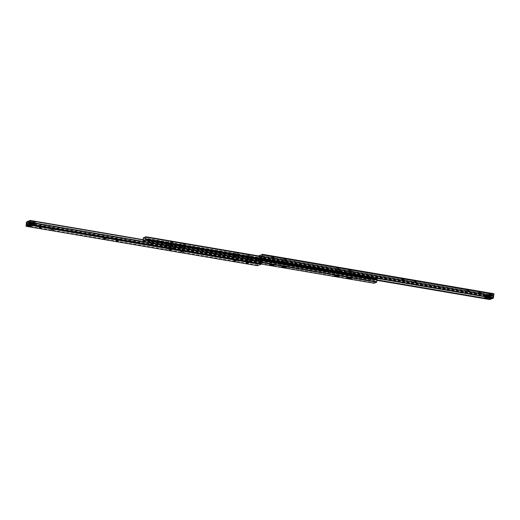 <?xml version="1.0" encoding="UTF-8"?>
<svg xmlns="http://www.w3.org/2000/svg" width="520" height="520" viewBox="0 0 520 520"><rect width="100%" height="100%" fill="white"/><g stroke="black" fill="none" stroke-linecap="round" stroke-linejoin="round"><path stroke-width="0.39" stroke-dasharray="2.6 1.95" d="M29.075 224.958L30.745 225.199L29.075 224.958M30.771 224.705L29.094 224.458L30.771 224.705M28.873 224.991L30.03 224.998L28.86 224.998M30.511 224.347L31.629 224.347L30.511 224.347M107.302 237.738A2.321 0.377 6.9 0 1 104.916 237.718A2.321 0.377 6.9 0 1 102.83 237.146A2.321 0.377 6.9 0 1 102.915 236.99A2.321 0.377 6.9 0 1 105.671 237.061A2.321 0.377 6.9 0 1 107.367 237.698A2.321 0.377 6.9 0 1 107.302 237.738M103.877 238.427L106.041 238.693M119.477 239.811A2.321 0.377 6.9 0 1 117.098 239.792A2.321 0.377 6.9 0 1 115.011 239.219A2.321 0.377 6.9 0 1 115.096 239.064A2.321 0.377 6.9 0 1 117.852 239.135A2.321 0.377 6.9 0 1 119.548 239.772A2.321 0.377 6.9 0 1 119.477 239.811M118.248 240.76L119.548 239.772M116.058 240.5L118.281 240.74M184.522 250.881A2.321 0.377 6.9 0 1 182.143 250.861A2.321 0.377 6.9 0 1 180.056 250.296A2.321 0.377 6.9 0 1 180.141 250.139A2.321 0.377 6.9 0 1 182.897 250.211A2.321 0.377 6.9 0 1 184.594 250.848A2.321 0.377 6.9 0 1 184.522 250.881M181.103 251.576L183.268 251.843M172.341 248.807A2.321 0.377 6.9 0 1 169.962 248.787A2.321 0.377 6.9 0 1 167.875 248.222A2.321 0.377 6.9 0 1 167.96 248.066A2.321 0.377 6.9 0 1 170.716 248.138A2.321 0.377 6.9 0 1 172.412 248.775A2.321 0.377 6.9 0 1 172.341 248.807M168.922 249.503L171.087 249.769M54.678 228.774A2.321 0.377 6.9 0 1 52.299 228.755A2.321 0.377 6.9 0 1 50.206 228.189A2.321 0.377 6.9 0 1 50.291 228.026A2.321 0.377 6.9 0 1 53.047 228.105A2.321 0.377 6.9 0 1 54.75 228.735A2.321 0.377 6.9 0 1 54.678 228.774M51.259 229.469L53.423 229.73M42.497 226.701A2.321 0.377 6.9 0 1 40.118 226.681A2.321 0.377 6.9 0 1 38.025 226.115A2.321 0.377 6.9 0 1 38.116 225.953A2.321 0.377 6.9 0 1 40.865 226.031A2.321 0.377 6.9 0 1 42.569 226.661A2.321 0.377 6.9 0 1 42.497 226.701M39.078 227.396L41.242 227.656M237.386 259.883A2.321 0.377 6.9 0 1 235.008 259.864A2.321 0.377 6.9 0 1 232.921 259.298A2.321 0.377 6.9 0 1 233.006 259.136A2.321 0.377 6.9 0 1 235.761 259.214A2.321 0.377 6.9 0 1 237.458 259.844A2.321 0.377 6.9 0 1 237.386 259.883M236.151 260.832L237.458 259.844M233.968 260.579L236.191 260.812M249.567 261.957A2.321 0.377 6.9 0 1 247.189 261.937A2.321 0.377 6.9 0 1 245.096 261.372A2.321 0.377 6.9 0 1 245.186 261.209A2.321 0.377 6.9 0 1 247.936 261.287A2.321 0.377 6.9 0 1 249.639 261.924A2.321 0.377 6.9 0 1 249.567 261.957M246.149 262.652L248.313 262.912M30.076 220.825L261.508 260.234L261.846 259.87M30.082 220.916L261.508 260.234M29.887 222.521L261.32 261.931L261.514 260.319M26.728 223.828L258.057 263.218L258.011 264.264L261.092 263.055L261.32 261.931M258.011 264.264L26.591 224.861L258.011 264.264M26.923 222.216L258.252 261.606L258.057 263.218M26.936 222.112L258.252 261.606M257.459 265.675L257.485 265.109A1.287 0.364 -80.3 0 0 257.706 263.276L258.284 261.502M30.225 224.458L29.055 224.458L30.225 224.458M30.316 223.697L29.146 223.697L30.316 223.697M31.044 224.133L29.874 224.133L31.044 224.133M29.497 224.022L28.327 224.022L29.497 224.022M29.646 223.652L34.515 224.484L34.996 224.686L33.768 225.173L31.48 225.68L26.605 224.855M30.238 220.539L34.898 221.332L34.515 224.484M31.48 225.68L31.857 222.528L26.988 221.696M31.857 222.528L32.936 222.495L32.532 225.615M32.851 225.492L32.916 222.463M33.235 222.333L33.144 225.375M33.462 225.251L33.52 222.222M33.846 222.092L33.748 225.134M34.066 225.011L34.132 221.982M34.45 221.852L34.359 224.894M34.678 224.764L34.736 221.741M29.581 222.957L34.21 223.75L31.48 224.822L26.852 224.036M27.222 221.65L31.772 222.424L34.502 221.351L29.874 220.558M31.48 224.822L31.772 222.424M34.502 221.351L34.21 223.75M29.159 222.631L30.277 222.631L29.159 222.631M29.484 224.029L28.366 224.029L29.484 224.029M30.797 221.988L31.915 221.988L30.797 221.988M30.14 221.488L30.973 221.488L30.14 221.488M30.238 223.73L29.406 223.73L30.238 223.73M30.849 222.053L27.872 221.578L30.849 222.053M32.487 221.41L29.51 220.935L32.487 221.41M27.112 224.068L31.252 224.776L31.545 222.378L27.404 221.669L26.936 224.003M31.577 224.783L34.119 223.782L34.418 221.377L31.863 222.391L31.252 224.776M33.95 223.711L29.809 223.008L30.102 220.61L34.242 221.312L34.119 223.782M29.484 222.995L29.809 223.008M34.125 223.775L34.242 221.312M336.525 273.429A2.321 0.377 6.9 0 1 334.925 272.87A2.321 0.377 6.9 0 1 337.928 272.87A2.321 0.377 6.9 0 1 339.528 273.429A2.321 0.377 6.9 0 1 336.525 273.429M182.072 247.13A2.321 0.377 6.9 0 1 180.472 246.571A2.321 0.377 6.9 0 1 183.475 246.571A2.321 0.377 6.9 0 1 185.075 247.13A2.321 0.377 6.9 0 1 182.072 247.13M181.708 250.159A2.321 0.377 6.9 0 1 180.108 249.6A2.321 0.377 6.9 0 1 183.112 249.6A2.321 0.377 6.9 0 1 184.711 250.159A2.321 0.377 6.9 0 1 181.708 250.159M169.891 245.056A2.321 0.377 6.9 0 1 168.292 244.498A2.321 0.377 6.9 0 1 171.294 244.498A2.321 0.377 6.9 0 1 172.894 245.056A2.321 0.377 6.9 0 1 169.891 245.056M169.526 248.079A2.321 0.377 6.9 0 1 167.928 247.526A2.321 0.377 6.9 0 1 170.931 247.526A2.321 0.377 6.9 0 1 172.53 248.086A2.321 0.377 6.9 0 1 169.526 248.079M348.706 275.502A2.321 0.377 6.9 0 1 347.106 274.944A2.321 0.377 6.9 0 1 350.11 274.944A2.321 0.377 6.9 0 1 351.709 275.502A2.321 0.377 6.9 0 1 348.706 275.502M271.479 262.353A2.321 0.377 6.9 0 1 269.88 261.794A2.321 0.377 6.9 0 1 272.883 261.794A2.321 0.377 6.9 0 1 274.482 262.353A2.321 0.377 6.9 0 1 271.479 262.353M247.117 258.206A2.321 0.377 6.9 0 1 245.518 257.647A2.321 0.377 6.9 0 1 248.521 257.647A2.321 0.377 6.9 0 1 250.12 258.206A2.321 0.377 6.9 0 1 247.117 258.206M246.753 261.228A2.321 0.377 6.9 0 1 245.154 260.676A2.321 0.377 6.9 0 1 248.157 260.676A2.321 0.377 6.9 0 1 249.756 261.235A2.321 0.377 6.9 0 1 246.753 261.228M234.936 256.126A2.321 0.377 6.9 0 1 233.337 255.573A2.321 0.377 6.9 0 1 236.34 255.573A2.321 0.377 6.9 0 1 237.939 256.132A2.321 0.377 6.9 0 1 234.936 256.126M234.572 259.155A2.321 0.377 6.9 0 1 232.973 258.603A2.321 0.377 6.9 0 1 235.976 258.603A2.321 0.377 6.9 0 1 237.575 259.161A2.321 0.377 6.9 0 1 234.572 259.155M283.66 264.427A2.321 0.377 6.9 0 1 282.061 263.868A2.321 0.377 6.9 0 1 285.064 263.874A2.321 0.377 6.9 0 1 286.663 264.427A2.321 0.377 6.9 0 1 283.66 264.427M151.229 241.033L150.937 243.289L261.56 262.119M151.131 241.677L261.846 260.526M150.937 243.289L150.82 243.769L148.207 244.797L148.408 242.749L374.238 281.203L374.413 280.215L377.019 279.188M148.408 242.749L148.584 241.768L150.677 240.942M148.213 244.361L374.043 282.815L374.238 281.203M374.023 283.238L374.043 282.815M185.334 244.198A2.321 0.377 6.9 0 1 182.767 244.153A2.321 0.377 6.9 0 1 180.837 243.542A2.321 0.377 6.9 0 1 180.947 243.451A2.321 0.377 6.9 0 1 183.521 243.497A2.321 0.377 6.9 0 1 185.445 244.101A2.321 0.377 6.9 0 1 185.334 244.198M184.964 247.221A2.321 0.377 6.9 0 1 182.397 247.175A2.321 0.377 6.9 0 1 180.472 246.571A2.321 0.377 6.9 0 1 180.583 246.48A2.321 0.377 6.9 0 1 183.15 246.525A2.321 0.377 6.9 0 1 185.075 247.13A2.321 0.377 6.9 0 1 184.964 247.221M339.788 270.491A2.321 0.377 6.9 0 1 337.214 270.445A2.321 0.377 6.9 0 1 335.29 269.841A2.321 0.377 6.9 0 1 335.4 269.75A2.321 0.377 6.9 0 1 337.968 269.796A2.321 0.377 6.9 0 1 339.892 270.4A2.321 0.377 6.9 0 1 339.788 270.491M339.417 273.52A2.321 0.377 6.9 0 1 336.85 273.475A2.321 0.377 6.9 0 1 334.925 272.87A2.321 0.377 6.9 0 1 335.036 272.779A2.321 0.377 6.9 0 1 337.603 272.825A2.321 0.377 6.9 0 1 339.528 273.429A2.321 0.377 6.9 0 1 339.417 273.52M351.962 272.571A2.321 0.377 6.9 0 1 349.394 272.526A2.321 0.377 6.9 0 1 347.471 271.914A2.321 0.377 6.9 0 1 347.581 271.824A2.321 0.377 6.9 0 1 350.149 271.869A2.321 0.377 6.9 0 1 352.072 272.474A2.321 0.377 6.9 0 1 351.962 272.571M351.598 275.594A2.321 0.377 6.9 0 1 349.031 275.548A2.321 0.377 6.9 0 1 347.106 274.944A2.321 0.377 6.9 0 1 347.21 274.853A2.321 0.377 6.9 0 1 349.785 274.898A2.321 0.377 6.9 0 1 351.709 275.502A2.321 0.377 6.9 0 1 351.598 275.594M173.154 242.125A2.321 0.377 6.9 0 1 170.586 242.08A2.321 0.377 6.9 0 1 168.662 241.469A2.321 0.377 6.9 0 1 168.766 241.378A2.321 0.377 6.9 0 1 171.34 241.423A2.321 0.377 6.9 0 1 173.264 242.028A2.321 0.377 6.9 0 1 173.154 242.125M172.79 245.147A2.321 0.377 6.9 0 1 170.216 245.102A2.321 0.377 6.9 0 1 168.292 244.498A2.321 0.377 6.9 0 1 168.402 244.406A2.321 0.377 6.9 0 1 170.969 244.452A2.321 0.377 6.9 0 1 172.894 245.056A2.321 0.377 6.9 0 1 172.79 245.147M250.38 255.268A2.321 0.377 6.9 0 1 247.806 255.222A2.321 0.377 6.9 0 1 245.882 254.618A2.321 0.377 6.9 0 1 245.993 254.527A2.321 0.377 6.9 0 1 248.56 254.572A2.321 0.377 6.9 0 1 250.491 255.177A2.321 0.377 6.9 0 1 250.38 255.268M250.01 258.297A2.321 0.377 6.9 0 1 247.442 258.252A2.321 0.377 6.9 0 1 245.518 257.647A2.321 0.377 6.9 0 1 245.629 257.55A2.321 0.377 6.9 0 1 248.196 257.595A2.321 0.377 6.9 0 1 250.12 258.206A2.321 0.377 6.9 0 1 250.01 258.297M274.742 259.422A2.321 0.377 6.9 0 1 272.168 259.376A2.321 0.377 6.9 0 1 270.244 258.765A2.321 0.377 6.9 0 1 270.355 258.674A2.321 0.377 6.9 0 1 272.922 258.719A2.321 0.377 6.9 0 1 274.846 259.324A2.321 0.377 6.9 0 1 274.742 259.422M274.372 262.45A2.321 0.377 6.9 0 1 271.804 262.405A2.321 0.377 6.9 0 1 269.88 261.794A2.321 0.377 6.9 0 1 269.99 261.703A2.321 0.377 6.9 0 1 272.558 261.749A2.321 0.377 6.9 0 1 274.482 262.353A2.321 0.377 6.9 0 1 274.372 262.45M286.923 261.495A2.321 0.377 6.9 0 1 284.349 261.45A2.321 0.377 6.9 0 1 282.425 260.839A2.321 0.377 6.9 0 1 282.536 260.748A2.321 0.377 6.9 0 1 285.103 260.793A2.321 0.377 6.9 0 1 287.027 261.397A2.321 0.377 6.9 0 1 286.923 261.495M286.553 264.524A2.321 0.377 6.9 0 1 283.985 264.478A2.321 0.377 6.9 0 1 282.061 263.868A2.321 0.377 6.9 0 1 282.172 263.776A2.321 0.377 6.9 0 1 284.739 263.822A2.321 0.377 6.9 0 1 286.663 264.427A2.321 0.377 6.9 0 1 286.553 264.524M238.199 253.195A2.321 0.377 6.9 0 1 235.625 253.149A2.321 0.377 6.9 0 1 233.701 252.544A2.321 0.377 6.9 0 1 233.811 252.447A2.321 0.377 6.9 0 1 236.386 252.493A2.321 0.377 6.9 0 1 238.31 253.103A2.321 0.377 6.9 0 1 238.199 253.195M237.828 256.224A2.321 0.377 6.9 0 1 235.261 256.178A2.321 0.377 6.9 0 1 233.337 255.573A2.321 0.377 6.9 0 1 233.447 255.476A2.321 0.377 6.9 0 1 236.015 255.522A2.321 0.377 6.9 0 1 237.939 256.132A2.321 0.377 6.9 0 1 237.828 256.224M143.234 238.264L369.063 276.712L369.181 276.231L371.793 275.204L371.592 277.407M145.073 239.987L142.968 240.812L143.117 239.655M143.039 239.876L368.869 278.324L369.063 276.712M151.209 240.74L371.416 278.233L368.797 279.266L368.869 278.324M261.716 258.544L371.592 277.251M261.969 256.939L371.787 275.639M477.503 293.3A2.321 0.377 -173.1 0 0 477.432 293.339A2.321 0.377 -173.1 0 0 479.135 293.969A2.321 0.377 -173.1 0 0 481.884 294.047A2.321 0.377 -173.1 0 0 481.975 293.885A2.321 0.377 -173.1 0 0 479.882 293.319A2.321 0.377 -173.1 0 0 477.503 293.3M478.738 292.351L480.981 292.675L478.738 292.351M478.751 292.227L481 292.552L478.751 292.227M465.322 291.226A2.321 0.377 -173.1 0 0 465.25 291.265A2.321 0.377 -173.1 0 0 466.954 291.896A2.321 0.377 -173.1 0 0 469.709 291.974A2.321 0.377 -173.1 0 0 469.794 291.811A2.321 0.377 -173.1 0 0 467.701 291.245A2.321 0.377 -173.1 0 0 465.322 291.226M466.557 290.277L468.8 290.602L466.557 290.277M466.57 290.147L468.819 290.478L466.57 290.147M412.698 282.262A2.321 0.377 -173.1 0 0 412.633 282.302A2.321 0.377 -173.1 0 0 414.329 282.939A2.321 0.377 -173.1 0 0 417.085 283.01A2.321 0.377 -173.1 0 0 417.17 282.854A2.321 0.377 -173.1 0 0 415.084 282.282A2.321 0.377 -173.1 0 0 412.698 282.262M413.933 281.314L416.182 281.645L413.933 281.314M413.953 281.19L416.195 281.515L413.953 281.19M400.524 280.189A2.321 0.377 -173.1 0 0 400.452 280.228A2.321 0.377 -173.1 0 0 402.149 280.865A2.321 0.377 -173.1 0 0 404.904 280.937A2.321 0.377 -173.1 0 0 404.989 280.781A2.321 0.377 -173.1 0 0 402.903 280.209A2.321 0.377 -173.1 0 0 400.524 280.189M401.752 279.24L404.001 279.572L401.752 279.24M401.772 279.117L404.014 279.442L401.772 279.117M335.478 269.12A2.321 0.377 -173.1 0 0 335.406 269.152A2.321 0.377 -173.1 0 0 337.103 269.789A2.321 0.377 -173.1 0 0 339.859 269.861A2.321 0.377 -173.1 0 0 339.944 269.704A2.321 0.377 -173.1 0 0 337.857 269.139A2.321 0.377 -173.1 0 0 335.478 269.12M336.707 268.171L338.956 268.495L336.707 268.171M336.726 268.041L338.969 268.365L336.726 268.041M347.659 271.193A2.321 0.377 -173.1 0 0 347.588 271.226A2.321 0.377 -173.1 0 0 349.284 271.863A2.321 0.377 -173.1 0 0 352.04 271.934A2.321 0.377 -173.1 0 0 352.125 271.778A2.321 0.377 -173.1 0 0 350.038 271.213A2.321 0.377 -173.1 0 0 347.659 271.193M348.887 270.244L351.137 270.569L348.887 270.244M348.907 270.114L351.15 270.439L348.907 270.114M270.433 258.043A2.321 0.377 -173.1 0 0 270.361 258.076A2.321 0.377 -173.1 0 0 272.064 258.713A2.321 0.377 -173.1 0 0 274.814 258.791A2.321 0.377 -173.1 0 0 274.905 258.628A2.321 0.377 -173.1 0 0 272.812 258.063A2.321 0.377 -173.1 0 0 270.433 258.043M271.668 257.094L273.91 257.419L271.668 257.094M271.681 256.964L273.93 257.289L271.681 256.964M282.614 260.117A2.321 0.377 -173.1 0 0 282.542 260.156A2.321 0.377 -173.1 0 0 284.239 260.786A2.321 0.377 -173.1 0 0 286.995 260.865A2.321 0.377 -173.1 0 0 287.079 260.702A2.321 0.377 -173.1 0 0 284.993 260.137A2.321 0.377 -173.1 0 0 282.614 260.117M283.849 259.168L286.091 259.493L283.849 259.168M283.861 259.038L286.111 259.363L283.861 259.038M491.725 294.431L488.618 294.028L491.725 294.431M490.925 295.042L489.255 294.801L490.925 295.042M489.229 295.295L490.906 295.542L489.229 295.295M490.197 294.639L488.527 294.392L490.197 294.639M488.416 295.62L490.087 295.861L488.416 295.62M491.835 293.989L490.165 293.748L491.835 293.989M490.048 294.976L491.725 295.217L490.048 294.976M489.56 299.533L489.743 297.7A1.287 0.364 -80.3 0 0 489.964 295.867L490.106 295.243L493.954 293.728M260.611 256.276L258.908 256.945L258.388 260.039L258.31 258.291A1.287 0.364 -80.3 0 0 258.531 256.464L258.609 255.931M484.64 298.272L489.762 299.462M258.492 259.766L377 279.949M484.653 298.194L489.925 299.175M258.486 259.682L377.013 279.864M258.681 258.07L490.113 297.479L489.918 299.084M261.944 256.783L493.376 296.192L493.422 295.139L490.341 296.355L490.113 297.479M261.989 255.736L493.422 295.139L262.002 255.743M261.749 258.394L493.181 297.804L493.376 296.192M261.716 258.499L493.181 297.804M490.321 295.328L489.151 295.328L490.321 295.328M490.23 296.088L489.06 296.082L490.23 296.088M491.14 295.002L489.97 295.002L491.14 295.002M491.049 295.763L489.879 295.763L491.049 295.763M489.502 295.653L488.332 295.653L489.502 295.653M489.411 296.406L488.241 296.406L489.411 296.406M490.353 296.348L493.396 295.146L488.521 294.32L484.998 295.315L490.353 296.348L489.976 299.5M488.169 297.258L488.521 294.32M493.396 295.146L493.038 298.084M492.856 298.363L493.149 295.964L490.418 297.043L490.132 299.409M485.485 295.516L485.101 298.668M493.149 295.964L488.521 295.178L485.791 296.25L490.418 297.043M485.791 296.25L485.498 298.649M488.228 297.577L488.521 295.178M488.683 298.22L489.801 298.22L488.683 298.22M489.398 296.413L488.28 296.413L489.398 296.413M490.321 297.577L491.439 297.577L490.321 297.577M491.036 295.769L489.918 295.763L491.036 295.769M490.152 296.114L489.32 296.114L490.152 296.114M489.899 299.39L490.191 296.992L486.05 296.289L485.758 298.688M485.875 296.225L485.582 298.617L486.05 296.289M485.882 296.218L488.423 295.217L488.137 297.609M488.456 297.615L488.423 295.217M488.748 295.224L492.888 295.932L492.603 298.317M493.064 295.99L492.778 298.35L492.888 295.932M493.058 296.003L490.516 297.005L490.224 299.403M490.191 296.992L490.516 297.005M30.18 220.558L261.612 259.961M29.855 222.631L261.287 262.041M29.77 223.366L261.203 262.769M29.66 223.645L261.092 263.055M26.631 224.653L257.972 264.043M26.715 223.919L258.063 263.315M26.962 221.917L258.232 261.3L26.962 221.917M26.566 221.982L257.998 261.391M26.455 222.268L257.887 261.671M26.273 223.782L257.706 263.192M26.273 223.873L257.706 263.276M26.052 225.7L257.485 265.109M26.032 225.797L257.465 265.207M26 226.05L257.433 265.46M151.164 241.566L261.859 260.409M148.584 241.768L374.413 280.215M148.48 242.047L374.309 280.501M148.401 242.651L374.231 281.106M148.187 244.472L374.017 282.925M148.174 244.569L374.004 283.023M148.22 244.79L261.397 264.062L148.207 244.797M150.82 243.769L261.463 262.606M150.93 243.483L261.514 262.314M150.943 243.386L261.534 262.217M143.006 239.987L368.836 278.434M142.935 240.591L368.765 279.038M142.981 240.812L368.81 279.26L142.968 240.812M261.716 258.642L371.599 277.349M261.95 256.822L371.813 275.529M261.937 256.718L371.826 275.431M261.957 256.51L371.781 275.21M143.351 237.783L369.181 276.231M143.24 238.062L369.07 276.517M143.227 238.167L369.057 276.614M258.531 256.464L489.964 295.867M258.531 256.38L489.964 295.783M258.31 258.291L489.743 297.7M258.291 258.388L489.723 297.798M258.102 259.909L489.535 299.312M258.154 260.13L376.883 280.345L258.141 260.13M258.388 260.039L376.928 280.221M484.79 298.584L489.821 299.442M258.713 257.959L490.146 297.369M258.798 257.231L490.23 296.634M258.908 256.945L490.341 296.355M262.028 255.957L493.46 295.36M261.937 256.685L493.37 296.094M258.674 255.84L490.106 295.243M258.564 256.12L489.996 295.529M485.128 296.738L485.31 295.236M485.628 295.113L485.42 296.79M485.693 296.836L485.914 294.996M486.232 294.873L485.992 296.881M486.259 296.933L486.525 294.756M486.844 294.632L486.558 296.978M486.831 297.031L487.136 294.515M487.461 294.392L487.136 297.076M29.049 224.972L28.23 225.596M29.094 224.458L29.029 224.991M28.126 226.044L28.275 224.783M29.764 225.4L29.913 224.139M103.831 238.388L102.83 237.146M116.012 240.461L115.011 239.219M181.058 251.537L180.056 250.296M168.877 249.464L167.875 248.222M51.207 229.431L50.206 228.189M39.026 227.357L38.025 226.115M233.922 260.539L232.921 259.298M246.103 262.613L245.096 261.372M248.372 262.886L249.639 261.924M41.301 227.63L42.569 226.661M53.482 229.703L54.75 228.735M171.145 249.743L172.412 248.775M183.326 251.817L184.594 250.848M106.099 238.667L107.367 237.698M31.473 225.608L31.629 224.347M29.835 226.252L29.991 224.991M30.81 224.666L30.745 225.199M30.739 225.173L31.382 225.972M29.146 223.697L29.055 224.458M29.965 223.379L29.874 224.133M28.327 224.022L28.236 224.776M30.94 223.919L30.849 224.672M31.759 223.594L31.668 224.347M30.121 224.237L30.03 224.998M32.936 222.495L32.552 225.647M32.897 222.424L32.513 225.576M33.54 222.255L33.157 225.407M33.508 222.183L33.124 225.336M34.151 222.014L33.768 225.173M34.112 221.942L33.729 225.095M34.755 221.774L34.372 224.933M34.716 221.696L34.34 224.855M35.373 221.533L34.996 224.686M30.082 224.237L30.277 222.631M31.72 223.587L31.915 221.988M30.68 223.886L30.973 221.488M31.148 221.975L30.264 222.651M32.786 221.332L31.902 222.008M28.366 224.029L28.561 222.424L27.872 221.578M30.004 223.379L30.199 221.78M29.406 223.73L29.692 221.332M29.51 220.935L30.206 221.8M334.555 275.899L335.29 269.841M180.108 249.6L180.837 243.542M167.928 247.526L168.662 241.469M346.736 277.972L347.471 271.914M269.51 264.823L270.244 258.765M245.154 260.676L245.882 254.618M232.973 258.603L233.701 252.544M281.69 266.897L282.425 260.839M286.299 267.456L287.027 261.397M237.575 259.161L238.31 253.103M249.756 261.235L250.491 255.177M274.118 265.382L274.846 259.324M351.338 278.531L352.072 272.474M172.53 248.086L173.264 242.028M184.711 250.159L185.445 244.101M339.163 276.458L339.892 270.4M261.957 256.503L371.793 275.204M478.699 292.37L477.432 293.339M466.518 290.297L465.25 291.265M413.901 281.333L412.633 282.302M401.719 279.26L400.452 280.228M336.674 268.183L335.406 269.152M348.855 270.257L347.588 271.226M271.628 257.114L270.361 258.076M283.81 259.188L282.542 260.156M489.262 294.827L488.618 294.028M489.19 295.334L489.255 294.801M488.371 295.653L488.527 294.392M490.009 295.009L490.165 293.748M491.725 295.217L491.875 293.956M490.087 295.861L490.237 294.6M490.906 295.542L490.971 295.009M490.951 295.029L491.771 294.405M286.078 259.461L287.079 260.702M273.897 257.387L274.905 258.628M351.124 270.536L352.125 271.778M338.943 268.463L339.944 269.704M403.988 279.539L404.989 280.781M416.169 281.613L417.17 282.854M468.793 290.57L469.794 291.811M480.974 292.643L481.975 293.885M490.854 296.303L490.945 295.542M491.673 295.978L491.764 295.224M490.035 296.621L490.126 295.867M489.06 296.082L489.151 295.328M489.879 295.763L489.97 295.002M488.241 296.406L488.332 295.653M484.835 296.686L484.998 295.315M485.264 298.305L485.647 295.152M485.401 296.784L485.609 295.074M485.869 298.064L486.252 294.911M485.973 296.881L486.219 294.834M486.479 297.824L486.863 294.671M486.538 296.978L486.824 294.6M487.097 297.583L487.481 294.431M487.11 297.076L487.442 294.353M488.28 296.413L488.085 298.012M489.918 295.763L489.723 297.369M489.32 296.114L489.028 298.512M487.214 298.668L488.098 297.993M490.49 299.065L489.794 298.2M488.852 298.025L489.736 297.349M492.128 298.422L491.433 297.557L491.634 295.971M489.996 296.621L489.801 298.22M490.594 296.27L490.308 298.668"/><path stroke-width="0.78" d="M28.275 225.569L31.382 225.972L28.275 225.569M28.717 226.252L29.835 226.252L28.717 226.252M30.355 225.608L31.473 225.608L30.355 225.608M106.041 238.693L103.877 238.427M106.048 238.81L103.805 238.485L106.048 238.81M118.222 240.767L116.058 240.5M118.228 240.883L115.986 240.558L118.228 240.883M183.268 251.843L181.083 251.583M171.087 249.769L168.922 249.503M171.093 249.886L168.85 249.561L171.093 249.886M53.423 229.73L51.239 229.476M41.242 227.656L39.059 227.403M236.132 260.839L233.968 260.579M236.139 260.962L233.889 260.637L236.139 260.962M248.313 262.912L246.149 262.652M248.319 263.036L246.071 262.711L248.319 263.036M30.439 220.467L261.859 259.87L261.69 261.709A1.287 0.364 -80.3 0 0 261.469 263.536L261.326 264.16L257.465 265.681L26.032 226.278L26.052 225.7A1.287 0.364 -80.3 0 0 26.273 223.873L26.455 222.268L26.936 222.112M26.852 222.099L26.579 224.861L29.66 223.645L30.18 220.558L30.258 222.3A1.287 0.364 -80.3 0 0 30.037 224.133L29.894 224.757L26.046 226.272L257.465 265.681M30.023 220.5L29.581 222.957L26.852 224.036L26.988 221.696L26.605 224.855L29.646 223.652L30.238 220.539M29.484 222.995L26.943 223.997L27.235 221.598L29.777 220.597L29.484 222.995M26.936 224.01L27.235 221.598M336.154 276.452A2.321 0.377 6.9 0 1 334.555 275.899A2.321 0.377 6.9 0 1 337.558 275.899A2.321 0.377 6.9 0 1 339.163 276.458A2.321 0.377 6.9 0 1 336.154 276.452M348.335 278.531A2.321 0.377 6.9 0 1 346.736 277.972A2.321 0.377 6.9 0 1 349.739 277.972A2.321 0.377 6.9 0 1 351.338 278.531A2.321 0.377 6.9 0 1 348.335 278.531M271.115 265.382A2.321 0.377 6.9 0 1 269.51 264.823A2.321 0.377 6.9 0 1 272.519 264.823A2.321 0.377 6.9 0 1 274.118 265.382A2.321 0.377 6.9 0 1 271.115 265.382M283.296 267.456A2.321 0.377 6.9 0 1 281.69 266.897A2.321 0.377 6.9 0 1 284.694 266.897A2.321 0.377 6.9 0 1 286.299 267.456A2.321 0.377 6.9 0 1 283.296 267.456M261.56 262.119L376.766 281.736L376.649 282.217L374.023 283.238M261.846 260.526L376.961 280.124L376.766 281.736M151.209 240.74L377.032 279.188L376.961 280.124M150.677 240.942L151.229 241.033M143.117 239.655L143.351 237.783L145.964 236.756L145.763 238.797L261.716 258.544M145.763 238.797L145.587 239.785L145.073 239.987M371.592 277.407L371.416 278.233M145.958 237.185L261.969 256.939M377 279.949L484.64 298.272M377.013 279.864L484.653 298.194M258.609 255.931L262.522 254.319L262.516 254.891A1.287 0.364 -80.3 0 0 262.294 256.724L261.755 258.707L261.989 255.736L260.611 256.276M493.968 293.722L262.535 254.319L493.968 293.722L493.948 294.3A1.287 0.364 -80.3 0 0 493.727 296.127L493.175 298.103M493.038 298.084L488.169 297.258M490.132 299.409L484.621 298.474L485.128 296.738M493.012 298.305L488.228 297.577L485.498 298.649L490.126 299.442M488.144 297.472L484.926 298.396M489.469 298.668L490.308 298.668L489.469 298.668M487.188 298.721L490.51 299.104L487.188 298.721M488.82 298.077L492.147 298.461L488.82 298.077M488.456 297.622L485.758 298.688L490.224 299.403L492.778 298.389L488.456 297.615M30.037 224.133L261.469 263.536M30.037 224.218L261.469 263.62M30.258 222.3L261.69 261.709M30.277 222.203L261.709 261.612M30.465 220.688L261.898 260.091M29.894 224.757L261.326 264.16M30.004 224.471L261.437 263.881M261.859 260.409L376.994 280.014M151.236 240.962L377.065 279.409M261.397 264.062L374.049 283.244L261.391 264.069M261.463 262.606L376.649 282.217M261.514 262.314L376.76 281.938M261.534 262.217L376.772 281.834M145.587 239.785L377.032 279.188M145.691 239.499L371.521 277.953M145.769 238.894L261.716 258.642M145.984 237.075L261.95 256.822M145.997 236.977L261.937 256.718M145.977 236.763L261.957 256.51M376.883 280.345L489.587 299.533L376.883 280.345M376.928 280.221L484.79 298.584M261.768 258.7L493.2 298.11L261.755 258.707M262.002 258.609L493.435 298.019M262.113 258.329L493.545 297.733M262.294 256.808L493.727 296.218M262.294 256.724L493.727 296.127M262.516 254.891L493.948 294.3M262.535 254.794L493.968 294.203M262.567 254.54L494 293.95M485.42 296.79L485.251 298.2M485.531 298.155L485.693 296.836M485.992 296.881L485.862 297.96M486.142 297.914L486.259 296.933M486.558 296.978L486.466 297.719M486.753 297.674L486.831 297.031M487.136 297.076L487.084 297.479M30.427 220.467L261.859 259.87M145.964 236.756L261.957 256.503M484.621 298.474L484.835 296.686M485.225 298.233L485.401 296.784M485.836 297.993L485.973 296.881M486.441 297.752L486.538 296.978M487.058 297.512L487.11 297.076"/></g></svg>
